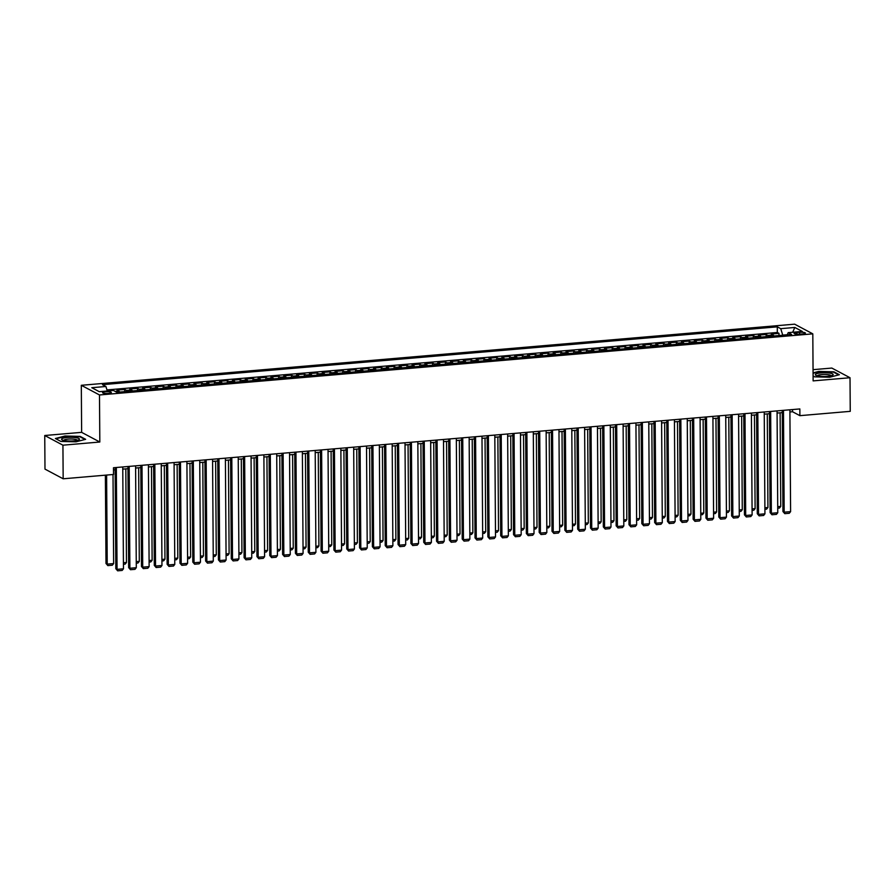 <?xml version="1.0" encoding="UTF-8"?>
<svg xmlns="http://www.w3.org/2000/svg" width="895" height="895" viewBox="0 0 895 895"><rect width="100%" height="100%" fill="white"/><g stroke="black" fill="none" stroke-linecap="round" stroke-linejoin="round"><path stroke-width="1.34" d="M108.53 393.431A4.397 0.906 -0.4 0 0 111.349 392.569A4.397 0.906 -0.4 0 0 105.375 391.764A4.397 0.906 -0.4 0 0 102.556 392.625A4.397 0.906 -0.4 0 0 108.53 393.431M44.75 435.507L62.93 445.184L99.815 442.018L81.635 432.352L44.75 435.507L44.985 469.114L63.165 478.791L113.52 474.473L113.475 467.749L799.85 408.937L799.895 415.66L850.25 411.342L850.015 377.735L831.835 368.069L813.052 369.669M81.635 432.352L81.311 385.297L794.615 324.169L812.805 333.846L99.49 394.964L81.311 385.297M773.94 335.994A5.493 1.913 -94.9 0 0 773.067 334.976L771.277 334.025L778.974 333.365L778.997 335.558M768.816 336.43A5.493 1.913 -94.9 0 0 767.944 335.412L766.142 334.461L766.165 336.654M766.142 334.461L758.445 335.122L760.247 336.072A5.493 1.913 -94.9 0 1 761.119 337.091M748.287 338.187A5.493 1.913 -94.9 0 0 747.414 337.18L745.625 336.218L753.321 335.558L753.333 337.751M735.455 339.283A5.493 1.913 -94.9 0 0 734.582 338.276L732.792 337.325L740.489 336.665L740.501 338.858M722.623 340.391A5.493 1.913 -94.9 0 0 721.75 339.373L719.96 338.422L727.657 337.762L727.68 339.955M709.802 341.487A5.493 1.913 -94.9 0 0 708.929 340.469L707.128 339.518L714.825 338.858L714.848 341.051M696.97 342.584A5.493 1.913 -94.9 0 0 696.097 341.577L694.307 340.615L702.004 339.966L702.016 342.158M684.138 343.68A5.493 1.913 -94.9 0 0 683.265 342.673L681.475 341.722L689.172 341.062L689.184 343.255M671.306 344.788A5.493 1.913 -94.9 0 0 670.433 343.769L668.643 342.819L676.34 342.158L676.363 344.351M658.485 345.884A5.493 1.913 -94.9 0 0 657.612 344.877L655.811 343.915L663.508 343.255L663.531 345.448M645.653 346.98A5.493 1.913 -94.9 0 0 644.78 345.973L642.99 345.022L650.687 344.362L650.699 346.555M632.821 348.088A5.493 1.913 -94.9 0 0 631.948 347.07L630.158 346.119L637.855 345.459L637.866 347.652M619.989 349.184A5.493 1.913 -94.9 0 0 619.116 348.166L617.326 347.215L625.023 346.555L625.034 348.748M607.157 350.281A5.493 1.913 -94.9 0 0 606.295 349.274L604.494 348.312L612.191 347.652L612.214 349.844M594.336 351.377A5.493 1.913 -94.9 0 0 593.463 350.37L591.673 349.419L599.37 348.759L599.381 350.952M581.504 352.485A5.493 1.913 -94.9 0 0 580.631 351.466L578.841 350.516L586.538 349.856L586.549 352.048M568.672 353.581A5.493 1.913 -94.9 0 0 567.799 352.563L566.009 351.612L573.706 350.952L573.717 353.145M555.84 354.677A5.493 1.913 -94.9 0 0 554.978 353.67L553.177 352.708L560.874 352.048L560.896 354.241M543.019 355.774A5.493 1.913 -94.9 0 0 542.146 354.767L540.356 353.816L548.053 353.156L548.064 355.349M530.187 356.881A5.493 1.913 -94.9 0 0 529.314 355.863L527.524 354.912L535.221 354.252L535.232 356.445M517.355 357.978A5.493 1.913 -94.9 0 0 516.482 356.96L514.692 356.009L522.389 355.349L522.4 357.541M504.523 359.074A5.493 1.913 -94.9 0 0 503.661 358.067L501.86 357.105L509.557 356.456L509.579 358.649M491.702 360.17A5.493 1.913 -94.9 0 0 490.829 359.163L489.028 358.213L496.736 357.553L496.747 359.745M478.87 361.278A5.493 1.913 -94.9 0 0 477.997 360.26L476.207 359.309L483.904 358.649L483.915 360.842M466.038 362.374A5.493 1.913 -94.9 0 0 465.165 361.367L463.375 360.405L471.072 359.745L471.083 361.938M453.206 363.471A5.493 1.913 -94.9 0 0 452.344 362.464L450.543 361.513L458.24 360.853L458.262 363.046M440.385 364.578A5.493 1.913 -94.9 0 0 439.512 363.56L437.711 362.609L445.408 361.949L445.43 364.142M427.553 365.675A5.493 1.913 -94.9 0 0 426.68 364.657L424.89 363.706L432.587 363.046L432.598 365.238M414.721 366.771A5.493 1.913 -94.9 0 0 413.848 365.764L412.058 364.802L419.755 364.142L419.766 366.335M401.889 367.867A5.493 1.913 -94.9 0 0 401.027 366.861L399.226 365.91L406.923 365.25L406.945 367.442M389.068 368.975A5.493 1.913 -94.9 0 0 388.195 367.957L386.394 367.006L394.091 366.346L394.113 368.539M376.236 370.071A5.493 1.913 -94.9 0 0 375.363 369.053L373.573 368.102L381.27 367.442L381.281 369.635M363.404 371.168A5.493 1.913 -94.9 0 0 362.531 370.161L360.741 369.199L368.438 368.539L368.449 370.731M350.572 372.264A5.493 1.913 -94.9 0 0 349.699 371.257L347.909 370.306L355.606 369.646L355.628 371.839M337.751 373.372A5.493 1.913 -94.9 0 0 336.878 372.354L335.077 371.403L342.774 370.743L342.796 372.935M324.919 374.468A5.493 1.913 -94.9 0 0 324.046 373.45L322.256 372.499L329.953 371.839L329.964 374.032M312.086 375.564A5.493 1.913 -94.9 0 0 311.214 374.558L309.424 373.607L317.121 372.946L317.132 375.139M299.254 376.661A5.493 1.913 -94.9 0 0 298.382 375.654L296.592 374.703L304.289 374.043L304.311 376.236M286.434 377.768A5.493 1.913 -94.9 0 0 285.561 376.75L283.76 375.799L291.457 375.139L291.479 377.332M273.601 378.865A5.493 1.913 -94.9 0 0 272.729 377.858L270.939 376.896L278.636 376.236L278.647 378.428M260.769 379.961A5.493 1.913 -94.9 0 0 259.897 378.954L258.107 378.003L265.804 377.343L265.815 379.536M247.937 381.069A5.493 1.913 -94.9 0 0 247.065 380.051L245.275 379.1L252.972 378.44L252.983 380.632M235.105 382.165A5.493 1.913 -94.9 0 0 234.244 381.147L232.443 380.196L240.14 379.536L240.162 381.729M222.284 383.261A5.493 1.913 -94.9 0 0 221.412 382.254L219.622 381.292L227.319 380.632L227.33 382.825M209.452 384.358A5.493 1.913 -94.9 0 0 208.58 383.351L206.79 382.4L214.487 381.74L214.498 383.933M196.62 385.465A5.493 1.913 -94.9 0 0 195.748 384.447L193.958 383.496L201.655 382.836L201.666 385.029M183.788 386.562A5.493 1.913 -94.9 0 0 182.927 385.544L181.126 384.593L188.823 383.933L188.845 386.125M170.967 387.658A5.493 1.913 -94.9 0 0 170.095 386.651L168.305 385.689L176.002 385.029L176.013 387.222M158.135 388.754A5.493 1.913 -94.9 0 0 157.263 387.748L155.473 386.797L163.17 386.137L163.181 388.329M145.303 389.862A5.493 1.913 -94.9 0 0 144.431 388.844L142.641 387.893L150.338 387.233L150.349 389.426M132.471 390.958A5.493 1.913 -94.9 0 0 131.61 389.951L129.809 388.989L137.506 388.329L137.528 390.522M119.65 392.055A5.493 1.913 -94.9 0 0 118.778 391.048L116.976 390.097L124.685 389.437L124.696 391.63M799.627 332.302L796.807 332.548A4.262 0.884 -0.4 0 0 794.066 333.387A4.262 0.884 -0.4 0 0 799.85 334.159L802.67 333.924A4.262 0.884 -0.4 0 0 805.41 333.085A4.262 0.884 -0.4 0 0 799.627 332.302L799.638 334.182M787.287 334.708L782.733 335.099L780.731 328.666L777.296 326.843L102.466 384.671L105.912 386.495L91.793 387.703L99.267 391.674L113.374 390.466L116.82 392.301L791.639 334.473L788.204 332.649L787.22 334.853M780.731 328.666L794.838 327.458L802.312 331.43L788.204 332.649M778.974 333.365L777.33 332.492L106.975 389.929M111.964 390.589L107.288 390.925M124.685 389.437L126.475 390.388A5.493 1.913 85.1 0 1 127.347 391.395M137.506 388.329L139.307 389.291A5.493 1.913 85.1 0 1 140.168 390.298M150.338 387.233L152.128 388.184A5.493 1.913 85.1 0 1 153 389.202M163.17 386.137L164.96 387.087A5.493 1.913 85.1 0 1 165.832 388.094M176.002 385.029L177.792 385.991A5.493 1.913 85.1 0 1 178.664 386.998M188.823 383.933L190.624 384.884A5.493 1.913 85.1 0 1 191.485 385.902M201.655 382.836L203.445 383.787A5.493 1.913 85.1 0 1 204.317 384.805M214.487 381.74L216.277 382.691A5.493 1.913 85.1 0 1 217.149 383.698M227.319 380.632L229.109 381.594A5.493 1.913 85.1 0 1 229.981 382.601M240.14 379.536L241.941 380.487A5.493 1.913 85.1 0 1 242.813 381.505M252.972 378.44L254.762 379.39A5.493 1.913 85.1 0 1 255.634 380.409M265.804 377.343L267.594 378.294A5.493 1.913 85.1 0 1 268.466 379.301M278.636 376.236L280.426 377.198A5.493 1.913 85.1 0 1 281.298 378.205M291.457 375.139L293.258 376.09A5.493 1.913 85.1 0 1 294.131 377.108M304.289 374.043L306.079 374.994A5.493 1.913 85.1 0 1 306.951 376.012M317.121 372.946L318.911 373.897A5.493 1.913 85.1 0 1 319.783 374.904M329.953 371.839L331.743 372.801A5.493 1.913 85.1 0 1 332.616 373.808M342.774 370.743L344.575 371.693A5.493 1.913 85.1 0 1 345.448 372.712M355.606 369.646L357.407 370.597A5.493 1.913 85.1 0 1 358.268 371.604M368.438 368.539L370.228 369.501A5.493 1.913 85.1 0 1 371.101 370.508M381.27 367.442L383.06 368.393A5.493 1.913 85.1 0 1 383.933 369.411M394.091 366.346L395.892 367.297A5.493 1.913 85.1 0 1 396.765 368.315M406.923 365.25L408.724 366.2A5.493 1.913 85.1 0 1 409.586 367.207M419.755 364.142L421.545 365.104A5.493 1.913 85.1 0 1 422.418 366.111M432.587 363.046L434.377 363.996A5.493 1.913 85.1 0 1 435.25 365.015M445.408 361.949L447.209 362.9A5.493 1.913 85.1 0 1 448.082 363.918M458.24 360.853L460.041 361.804A5.493 1.913 85.1 0 1 460.903 362.811M471.072 359.745L472.862 360.707A5.493 1.913 85.1 0 1 473.735 361.714M483.904 358.649L485.694 359.6A5.493 1.913 85.1 0 1 486.567 360.618M496.736 357.553L498.526 358.503A5.493 1.913 85.1 0 1 499.399 359.51M509.557 356.456L511.358 357.407A5.493 1.913 85.1 0 1 512.22 358.414M522.389 355.349L524.179 356.311A5.493 1.913 85.1 0 1 525.052 357.318M535.221 354.252L537.011 355.203A5.493 1.913 85.1 0 1 537.884 356.221M548.053 353.156L549.843 354.107A5.493 1.913 85.1 0 1 550.716 355.114M560.874 352.048L562.675 353.01A5.493 1.913 85.1 0 1 563.537 354.017M573.706 350.952L575.496 351.903A5.493 1.913 85.1 0 1 576.369 352.921M586.538 349.856L588.328 350.806A5.493 1.913 85.1 0 1 589.201 351.825M599.37 348.759L601.16 349.71A5.493 1.913 85.1 0 1 602.033 350.717M612.191 347.652L613.992 348.614A5.493 1.913 85.1 0 1 614.865 349.621M625.023 346.555L626.813 347.506A5.493 1.913 85.1 0 1 627.686 348.524M637.855 345.459L639.645 346.41A5.493 1.913 85.1 0 1 640.518 347.428M650.687 344.362L652.477 345.313A5.493 1.913 85.1 0 1 653.35 346.32M663.508 343.255L665.309 344.217A5.493 1.913 85.1 0 1 666.182 345.224M676.34 342.158L678.13 343.109A5.493 1.913 85.1 0 1 679.003 344.127M689.172 341.062L690.962 342.013A5.493 1.913 85.1 0 1 691.835 343.02M702.004 339.966L703.794 340.917A5.493 1.913 85.1 0 1 704.667 341.924M714.825 338.858L716.626 339.809A5.493 1.913 85.1 0 1 717.499 340.827M727.657 337.762L729.459 338.713A5.493 1.913 85.1 0 1 730.32 339.731M740.489 336.665L742.279 337.616A5.493 1.913 85.1 0 1 743.152 338.623M753.321 335.558L755.111 336.52A5.493 1.913 85.1 0 1 755.984 337.527M62.93 445.184L63.165 478.791M99.815 442.018L99.49 394.964M812.805 333.846L813.13 380.89L850.015 377.735M789.905 411.957L792.522 411.734L799.895 415.66M113.497 469.92L115.131 469.785M122.772 469.125L127.963 468.689M135.604 468.029L140.795 467.582M148.436 466.933L153.627 466.485M161.257 465.825L166.459 465.389M174.089 464.729L179.28 464.281M186.921 463.632L192.112 463.185M199.753 462.536L204.944 462.089M212.585 461.428L217.776 460.992M225.406 460.332L230.597 459.885M238.238 459.236L243.429 458.788M251.07 458.139L256.261 457.692M263.902 457.032L269.093 456.595M276.723 455.935L281.914 455.488M289.555 454.839L294.746 454.392M302.387 453.743L307.578 453.295M315.219 452.635L320.41 452.188M328.04 451.539L333.231 451.091M340.872 450.442L346.063 449.995M353.704 449.335L358.895 448.898M366.536 448.238L371.727 447.791M379.357 447.142L384.548 446.694M392.189 446.046L397.38 445.598M405.021 444.938L410.212 444.502M417.853 443.842L423.044 443.394M430.674 442.745L435.865 442.298M443.506 441.649L448.697 441.201M456.338 440.541L461.529 440.105M469.17 439.445L474.361 438.997M481.991 438.349L487.182 437.901M494.823 437.241L500.014 436.805M507.655 436.145L512.846 435.697M520.487 435.048L525.678 434.601M533.308 433.952L538.499 433.504M546.14 432.844L551.331 432.408M558.972 431.748L564.163 431.3M571.804 430.652L576.995 430.204M584.636 429.555L589.827 429.108M597.457 428.448L602.648 428.011M610.289 427.351L615.48 426.904M623.121 426.255L628.312 425.807M635.953 425.159L641.144 424.711M648.774 424.051L653.965 423.615M661.606 422.955L666.797 422.507M674.438 421.858L679.629 421.411M687.27 420.751L692.462 420.314M700.091 419.654L705.282 419.207M712.923 418.558L718.114 418.11M725.755 417.462L730.946 417.014M738.588 416.354L743.779 415.918M751.408 415.258L756.599 414.81M764.24 414.161L769.431 413.714M777.073 413.065L782.264 412.617M792.511 409.563L792.522 411.734M777.33 332.492L777.296 326.843M105.912 386.495L107.31 390.992M792.657 332.258L794.838 327.458M813.096 376.045L814.607 376.84L829.721 377.242L839.365 374.725L833.883 371.817L818.768 371.414L813.074 372.902M60.882 441.436L75.997 441.828L85.64 439.311L80.158 436.402L65.044 435.999L55.401 438.516L60.882 441.436M789.882 409.787L790.598 511.638L784.177 512.186L782.957 511.537L784.792 513.663L784.177 512.186L783.472 410.335M782.252 410.447L782.957 511.537M790.598 511.638L789.278 513.271L784.792 513.663M780.116 412.796L780.764 506.413L779.444 508.047L777.733 508.192M777.721 506.671L780.764 506.413M827.439 376.292A8.928 1.846 -0.4 0 0 832.563 375.206A8.928 1.846 -0.4 0 0 830.582 373.26A8.928 1.846 -0.4 0 0 821.051 372.902A8.928 1.846 -0.4 0 0 815.938 375.329A8.928 1.846 -0.4 0 0 827.439 376.292M831.019 375.755A6.757 1.398 -0.4 0 0 821.834 374.535A6.757 1.398 -0.4 0 0 817.493 375.844M813.074 373.304L818.936 371.772L833.592 372.163L838.727 374.893M79.342 439.411A8.928 1.846 -0.4 0 0 71.924 437.353A8.928 1.846 -0.4 0 0 61.699 438.953A8.928 1.846 -0.4 0 0 62.214 439.915A8.928 1.846 -0.4 0 0 70.537 441.022A8.928 1.846 -0.4 0 0 78.838 439.803A8.928 1.846 -0.4 0 0 79.342 439.411M77.294 440.34A6.757 1.398 -0.4 0 0 71.007 439.02A6.757 1.398 -0.4 0 0 63.858 440.239A6.757 1.398 -0.4 0 0 63.769 440.441M55.915 438.796L65.212 436.368L79.868 436.749L85.003 439.479M777.061 410.883L777.766 512.734L771.356 513.294L770.125 512.634L771.96 514.759L771.356 513.294L770.64 411.443M769.42 411.543L770.125 512.634M777.766 512.734L776.446 514.368L771.96 514.759M764.229 411.991L764.934 513.842L758.524 514.39L757.293 513.73L759.128 515.856L758.524 514.39L757.808 412.539M756.588 412.64L757.293 513.73M764.934 513.842L763.614 515.475L759.128 515.856M751.397 413.087L752.113 514.938L745.692 515.486L744.461 514.838L746.296 516.952L745.692 515.486L744.987 413.635M743.756 413.736L744.461 514.838M752.113 514.938L750.793 516.572L746.296 516.952M738.565 414.184L739.281 516.035L732.86 516.583L731.64 515.934L733.475 518.06L732.86 516.583L732.155 414.732M730.935 414.844L731.64 515.934M739.281 516.035L737.961 517.668L733.475 518.06M767.284 413.904L767.932 507.51L766.623 509.143L764.901 509.289M764.901 507.778L767.932 507.51M754.451 415L755.111 508.617L753.791 510.251L752.08 510.396M752.068 508.875L755.111 508.617M741.631 416.097L742.279 509.714L740.959 511.347L739.248 511.492M739.236 509.971L742.279 509.714M728.798 417.193L729.447 510.81L728.127 512.443L726.416 512.589M726.404 511.067L729.447 510.81M725.733 415.28L726.449 517.131L720.039 517.69L718.808 517.03L720.643 519.156L720.039 517.69L719.323 415.839M718.103 415.94L718.808 517.03M726.449 517.131L725.129 518.776L720.643 519.156M715.966 418.301L716.615 511.906L715.306 513.54L713.583 513.696M713.583 512.175L716.615 511.906M712.912 416.388L713.617 518.239L707.207 518.787L705.976 518.127L707.811 520.252L707.207 518.787L706.491 416.936M705.271 417.036L705.976 518.127M713.617 518.239L712.297 519.872L707.811 520.252M703.134 419.397L703.794 513.014L702.474 514.647L700.763 514.793M700.751 513.271L703.794 513.014M700.08 417.484L700.796 519.335L694.375 519.883L693.144 519.234L694.979 521.349L694.375 519.883L693.67 418.032M692.439 418.133L693.144 519.234M700.796 519.335L699.476 520.968L694.979 521.349M690.313 420.493L690.962 514.11L689.642 515.744L687.931 515.889M687.919 514.368L690.962 514.11M687.248 418.58L687.964 520.431L681.543 520.979L680.323 520.331L682.158 522.456L681.543 520.979L680.838 419.128M679.607 419.24L680.323 520.331M687.964 520.431L686.644 522.065L682.158 522.456M677.481 421.59L678.13 515.207L676.81 516.84L675.099 516.986M675.087 515.464L678.13 515.207M674.416 419.688L675.132 521.539L668.722 522.087L667.491 521.427L669.326 523.553L668.722 522.087L668.006 420.236M666.786 420.337L667.491 521.427M675.132 521.539L673.812 523.172L669.326 523.553M664.649 422.697L665.298 516.303L663.989 517.936L662.266 518.093M662.255 516.572L665.298 516.303M661.595 420.784L662.3 522.635L655.89 523.183L654.659 522.535L656.494 524.649L655.89 523.183L655.174 421.332M653.954 421.433L654.659 522.535M662.3 522.635L660.98 524.269L656.494 524.649M651.817 423.794L652.477 517.411L651.157 519.044L649.446 519.189M649.434 517.668L652.477 517.411M648.763 421.881L649.468 523.732L643.057 524.28L641.827 523.631L643.662 525.757L643.057 524.28L642.353 422.429M641.122 422.541L641.827 523.631M649.468 523.732L648.159 525.365L643.662 525.757M638.985 424.89L639.645 518.507L638.325 520.14L636.613 520.286M636.602 518.764L639.645 518.507M635.931 422.977L636.647 524.828L630.225 525.376L629.006 524.727L630.841 526.853L630.225 525.376L629.521 423.525M628.29 423.637L629.006 524.727M636.647 524.828L635.327 526.461L630.841 526.853M626.164 425.998L626.813 519.603L625.493 521.237L623.781 521.382M623.77 519.872L626.813 519.603M623.099 424.085L623.815 525.936L617.405 526.484L616.174 525.824L618.009 527.949L617.405 526.484L616.689 424.633M615.469 424.733L616.174 525.824M623.815 525.936L622.495 527.569L618.009 527.949M613.332 427.094L613.981 520.7L612.672 522.344L610.949 522.49M610.938 520.968L613.981 520.7M610.278 425.181L610.983 527.032L604.572 527.58L603.342 526.931L605.177 529.046L604.572 527.58L603.856 425.729M602.637 425.83L603.342 526.931M610.983 527.032L609.663 528.665L605.177 529.046M600.5 428.19L601.16 521.807L599.84 523.441L598.128 523.586M598.117 522.065L601.16 521.807M597.446 426.277L598.151 528.128L591.74 528.676L590.51 528.028L592.345 530.153L591.74 528.676L591.036 426.825M589.805 426.937L590.51 528.028M598.151 528.128L596.842 529.762L592.345 530.153M587.668 429.287L588.328 522.904L587.008 524.537L585.296 524.683M585.285 523.161L588.328 522.904M584.614 427.374L585.33 529.225L578.908 529.784L577.689 529.124L579.512 531.25L578.908 529.784L578.204 427.933M576.973 428.034L577.689 529.124M585.33 529.225L584.01 530.858L579.512 531.25M574.847 430.394L575.496 524L574.176 525.633L572.464 525.779M572.453 524.269L575.496 524M571.782 428.481L572.498 530.332L566.087 530.88L564.857 530.22L566.692 532.346L566.087 530.88L565.371 429.029M564.152 429.13L564.857 530.22M572.498 530.332L571.178 531.966L566.692 532.346M562.015 431.491L562.664 525.108L561.344 526.741L559.632 526.886M559.621 525.365L562.664 525.108M558.961 429.578L559.666 531.429L553.255 531.977L552.025 531.328L553.86 533.442L553.255 531.977L552.539 430.126M551.32 430.226L552.025 531.328M559.666 531.429L558.346 533.062L553.86 533.442M549.183 432.587L549.843 526.204L548.523 527.837L546.811 527.983M546.8 526.461L549.843 526.204M546.129 430.674L546.834 532.525L540.423 533.073L539.193 532.424L541.028 534.55L540.423 533.073L539.707 431.222M538.488 431.334L539.193 532.424M546.834 532.525L545.525 534.158L541.028 534.55M536.351 433.683L537.011 527.3L535.691 528.934L533.979 529.079M533.968 527.558L537.011 527.3M533.297 431.77L534.013 533.621L527.591 534.181L526.361 533.521L528.195 535.646L527.591 534.181L526.886 432.33M525.656 432.43L526.361 533.521M534.013 533.621L532.693 535.266L528.195 535.646M523.53 434.791L524.179 528.397L522.859 530.03L521.147 530.187M521.136 528.665L524.179 528.397M520.465 432.878L521.181 534.729L514.77 535.277L513.54 534.628L515.375 536.743L514.77 535.277L514.054 433.426M512.835 433.527L513.54 534.628M521.181 534.729L519.861 536.362L515.375 536.743M510.698 435.887L511.347 529.504L510.027 531.138L508.315 531.283M508.304 529.762L511.347 529.504M507.644 433.974L508.349 535.825L501.938 536.373L500.708 535.725L502.542 537.839L501.938 536.373L501.222 434.522M500.003 434.634L500.708 535.725M508.349 535.825L507.029 537.459L502.542 537.839M497.866 436.984L498.526 530.601L497.206 532.234L495.494 532.38M495.483 530.858L498.526 530.601M494.812 435.071L495.517 536.922L489.106 537.47L487.876 536.821L489.71 538.947L489.106 537.47L488.39 435.619M487.171 435.731L487.876 536.821M495.517 536.922L494.208 538.555L489.71 538.947M485.034 438.08L485.694 531.697L484.374 533.331L482.662 533.476M482.651 531.954L485.694 531.697M481.98 436.178L482.696 538.029L476.274 538.577L475.044 537.917L476.878 540.043L476.274 538.577L475.569 436.726M474.339 436.827L475.044 537.917M482.696 538.029L481.376 539.663L476.878 540.043M472.213 439.188L472.862 532.793L471.542 534.427L469.83 534.583M469.819 533.062L472.862 532.793M469.148 437.275L469.864 539.126L463.453 539.674L462.223 539.025L464.057 541.139L463.453 539.674L462.737 437.823M461.518 437.923L462.223 539.025M469.864 539.126L468.544 540.759L464.057 541.139M456.327 438.371L457.032 540.222L450.621 540.77L449.391 540.121L451.225 542.247L450.621 540.77L449.905 438.919M448.686 439.031L449.391 540.121M457.032 540.222L455.712 541.855L451.225 542.247M443.495 439.467L444.2 541.318L437.789 541.878L436.559 541.218L438.393 543.343L437.789 541.878L437.073 440.016M435.854 440.127L436.559 541.218M444.2 541.318L442.891 542.952L438.393 543.343M459.381 440.284L460.03 533.901L458.71 535.534L456.998 535.68M456.987 534.158L460.03 533.901M446.549 441.38L447.209 534.997L445.889 536.631L444.177 536.776M444.166 535.255L447.209 534.997M433.717 442.488L434.377 536.094L433.057 537.727L431.345 537.873M431.334 536.362L434.377 536.094M430.663 440.575L431.379 542.426L424.957 542.974L423.727 542.314L425.561 544.44L424.957 542.974L424.252 441.123M423.022 441.224L423.727 542.314M431.379 542.426L430.059 544.059L425.561 544.44M420.896 443.584L421.545 537.19L420.225 538.835L418.513 538.98M418.502 537.459L421.545 537.19M417.831 441.671L418.547 543.522L412.125 544.07L410.906 543.422L412.74 545.536L412.125 544.07L411.42 442.219M410.201 442.32L410.906 543.422M418.547 543.522L417.227 545.156L412.74 545.536M408.064 444.681L408.713 538.298L407.393 539.931L405.681 540.077M405.67 538.555L408.713 538.298M405.01 442.768L405.715 544.619L399.304 545.167L398.074 544.518L399.908 546.644L399.304 545.167L398.588 443.316M397.369 443.428L398.074 544.518M405.715 544.619L404.395 546.252L399.908 546.644M395.232 445.777L395.881 539.394L394.572 541.028L392.849 541.173M392.849 539.651L395.881 539.394M392.178 443.864L392.883 545.715L386.472 546.274L385.242 545.614L387.076 547.74L386.472 546.274L385.756 444.423M384.537 444.524L385.242 545.614M392.883 545.715L391.562 547.36L387.076 547.74M382.4 446.885L383.06 540.49L381.74 542.124L380.028 542.269M380.017 540.759L383.06 540.49M379.346 444.972L380.062 546.823L373.64 547.371L372.409 546.711L374.244 548.836L373.64 547.371L372.935 445.52M371.705 445.62L372.409 546.711M380.062 546.823L378.742 548.456L374.244 548.836M369.579 447.981L370.228 541.598L368.908 543.231L367.196 543.377M367.185 541.855L370.228 541.598M366.514 446.068L367.23 547.919L360.808 548.467L359.589 547.818L361.423 549.933L360.808 548.467L360.103 446.616M358.884 446.717L359.589 547.818M367.23 547.919L365.91 549.552L361.423 549.933M356.747 449.077L357.396 542.694L356.076 544.328L354.364 544.473M354.353 542.952L357.396 542.694M353.682 447.164L354.398 549.015L347.987 549.564L346.757 548.915L348.591 551.04L347.987 549.564L347.271 447.713M346.052 447.824L346.757 548.915M354.398 549.015L353.077 550.649L348.591 551.04M343.915 450.174L344.564 543.791L343.255 545.424L341.532 545.57M341.532 544.048L344.564 543.791M340.861 448.261L341.566 550.123L335.155 550.671L333.924 550.011L335.759 552.137L335.155 550.671L334.439 448.82M333.22 448.921L333.924 550.011M341.566 550.123L340.245 551.756L335.759 552.137M331.083 451.281L331.743 544.887L330.423 546.521L328.711 546.677M328.7 545.156L331.743 544.887M328.029 449.368L328.745 551.219L322.323 551.767L321.092 551.119L322.927 553.233L322.323 551.767L321.618 449.916M320.388 450.017L321.092 551.119M328.745 551.219L327.425 552.853L322.927 553.233M318.262 452.378L318.911 545.995L317.591 547.628L315.879 547.774M315.868 546.252L318.911 545.995M315.197 450.465L315.913 552.316L309.491 552.864L308.272 552.215L310.106 554.341L309.491 552.864L308.786 451.013M307.556 451.125L308.272 552.215M315.913 552.316L314.592 553.949L310.106 554.341M305.43 453.474L306.079 547.091L304.759 548.724L303.047 548.87M303.036 547.348L306.079 547.091M302.365 451.561L303.081 553.412L296.67 553.96L295.439 553.311L297.274 555.437L296.67 553.96L295.954 452.109M294.735 452.221L295.439 553.311M303.081 553.412L301.76 555.045L297.274 555.437M292.598 454.57L293.247 548.188L291.938 549.821L290.215 549.966M290.204 548.445L293.247 548.188M289.544 452.669L290.248 554.52L283.838 555.068L282.607 554.408L284.442 556.533L283.838 555.068L283.122 453.217M281.903 453.317L282.607 554.408M290.248 554.52L288.928 556.153L284.442 556.533M279.766 455.678L280.426 549.284L279.106 550.928L277.394 551.074M277.383 549.552L280.426 549.284M276.712 453.765L277.428 555.616L271.006 556.164L269.775 555.515L271.61 557.63L271.006 556.164L270.301 454.313M269.071 454.414L269.775 555.515M277.428 555.616L276.108 557.249L271.61 557.63M266.934 456.774L267.594 550.391L266.274 552.025L264.562 552.17M264.551 550.649L267.594 550.391M263.88 454.861L264.596 556.712L258.174 557.261L256.954 556.612L258.789 558.737L258.174 557.261L257.469 455.41M256.238 455.521L256.954 556.612M264.596 556.712L263.275 558.346L258.789 558.737M254.113 457.871L254.762 551.488L253.442 553.121L251.73 553.267M251.719 551.745L254.762 551.488M251.047 455.958L251.763 557.809L245.353 558.368L244.122 557.708L245.957 559.834L245.353 558.368L244.637 456.506M243.418 456.618L244.122 557.708M251.763 557.809L250.443 559.442L245.957 559.834M241.281 458.978L241.93 552.584L240.621 554.218L238.898 554.363M238.887 552.853L241.93 552.584M238.227 457.065L238.931 558.916L232.521 559.464L231.29 558.804L233.125 560.93L232.521 559.464L231.805 457.613M230.586 457.714L231.29 558.804M238.931 558.916L237.611 560.55L233.125 560.93M228.449 460.075L229.109 553.692L227.789 555.325L226.077 555.471M226.066 553.949L229.109 553.692M225.395 458.162L226.099 560.013L219.689 560.561L218.458 559.912L220.293 562.026L219.689 560.561L218.984 458.71M217.753 458.811L218.458 559.912M226.099 560.013L224.79 561.646L220.293 562.026M215.617 461.171L216.277 554.788L214.957 556.421L213.245 556.567M213.234 555.045L216.277 554.788M212.562 459.258L213.278 561.109L206.857 561.657L205.637 561.008L207.461 563.134L206.857 561.657L206.152 459.806M204.921 459.918L205.637 561.008M213.278 561.109L211.958 562.742L207.461 563.134M202.796 462.267L203.445 555.885L202.125 557.518L200.413 557.663M200.402 556.142L203.445 555.885M199.73 460.354L200.446 562.205L194.036 562.765L192.805 562.105L194.64 564.23L194.036 562.765L193.32 460.914M192.101 461.014L192.805 562.105M200.446 562.205L199.126 563.85L194.64 564.23M189.964 463.375L190.613 556.981L189.292 558.614L187.581 558.771M187.57 557.249L190.613 556.981M186.91 461.462L187.614 563.313L181.204 563.861L179.973 563.201L181.808 565.327L181.204 563.861L180.488 462.01M179.268 462.111L179.973 563.201M187.614 563.313L186.294 564.946L181.808 565.327M177.132 464.471L177.792 558.088L176.472 559.722L174.76 559.867M174.749 558.346L177.792 558.088M174.077 462.558L174.782 564.409L168.372 564.958L167.141 564.309L168.976 566.423L168.372 564.958L167.667 463.107M166.436 463.207L167.141 564.309M174.782 564.409L173.473 566.043L168.976 566.423M164.3 465.568L164.96 559.185L163.64 560.818L161.928 560.964M161.917 559.442L164.96 559.185M161.245 463.655L161.961 565.506L155.54 566.054L154.309 565.405L156.144 567.531L155.54 566.054L154.835 464.203M153.604 464.315L154.309 565.405M161.961 565.506L160.641 567.139L156.144 567.531M151.479 466.664L152.128 560.281L150.808 561.915L149.096 562.06M149.085 560.538L152.128 560.281M148.413 464.762L149.129 566.613L142.719 567.161L141.488 566.501L143.323 568.627L142.719 567.161L142.003 465.31M140.784 465.411L141.488 566.501M149.129 566.613L147.809 568.247L143.323 568.627M138.647 467.772L139.296 561.378L137.975 563.011L136.264 563.168M136.253 561.646L139.296 561.378M135.593 465.859L136.297 567.71L129.887 568.258L128.656 567.609L130.491 569.723L129.887 568.258L129.171 466.407M127.951 466.508L128.656 567.609M136.297 567.71L134.977 569.343L130.491 569.723M125.815 468.868L126.475 562.485L125.155 564.118L123.443 564.264M123.432 562.742L126.475 562.485M122.76 466.955L123.465 568.806L117.055 569.354L115.824 568.705L117.659 570.831L117.055 569.354L116.339 467.503M115.119 467.615L115.824 568.705M123.465 568.806L122.156 570.439L117.659 570.831M105.375 475.167L106.002 563.481L107.221 564.13L106.606 475.066M113.016 474.518L113.643 563.581L112.322 565.215L107.836 565.595L106.002 563.481M107.836 565.595L107.221 564.13L113.643 563.581M767.944 335.412L773.067 334.976M115.052 391.361L118.778 391.048M126.475 390.388L131.61 389.951M139.307 389.291L144.431 388.844M152.128 388.184L157.263 387.748M164.96 387.087L170.095 386.651M177.792 385.991L182.927 385.544M190.624 384.884L195.748 384.447M203.445 383.787L208.58 383.351M216.277 382.691L221.412 382.254M229.109 381.594L234.244 381.147M241.941 380.487L247.065 380.051M254.762 379.39L259.897 378.954M267.594 378.294L272.729 377.858M280.426 377.198L285.561 376.75M293.258 376.09L298.382 375.654M306.079 374.994L311.214 374.558M318.911 373.897L324.046 373.45M331.743 372.801L336.878 372.354M344.575 371.693L349.699 371.257M357.407 370.597L362.531 370.161M370.228 369.501L375.363 369.053M383.06 368.393L388.195 367.957M395.892 367.297L401.027 366.861M408.724 366.2L413.848 365.764M421.545 365.104L426.68 364.657M434.377 363.996L439.512 363.56M447.209 362.9L452.344 362.464M460.041 361.804L465.165 361.367M472.862 360.707L477.997 360.26M485.694 359.6L490.829 359.163M498.526 358.503L503.661 358.067M511.358 357.407L516.482 356.96M524.179 356.311L529.314 355.863M537.011 355.203L542.146 354.767M549.843 354.107L554.978 353.67M562.675 353.01L567.799 352.563M575.496 351.903L580.631 351.466M588.328 350.806L593.463 350.37M601.16 349.71L606.295 349.274M613.992 348.614L619.116 348.166M626.813 347.506L631.948 347.07M639.645 346.41L644.78 345.973M652.477 345.313L657.612 344.877M665.309 344.217L670.433 343.769M678.13 343.109L683.265 342.673M690.962 342.013L696.097 341.577M703.794 340.917L708.929 340.469M716.626 339.809L721.75 339.373M729.459 338.713L734.582 338.276M742.279 337.616L747.414 337.18M755.111 336.52L760.247 336.072M796.818 334.182L796.807 332.548"/></g></svg>
